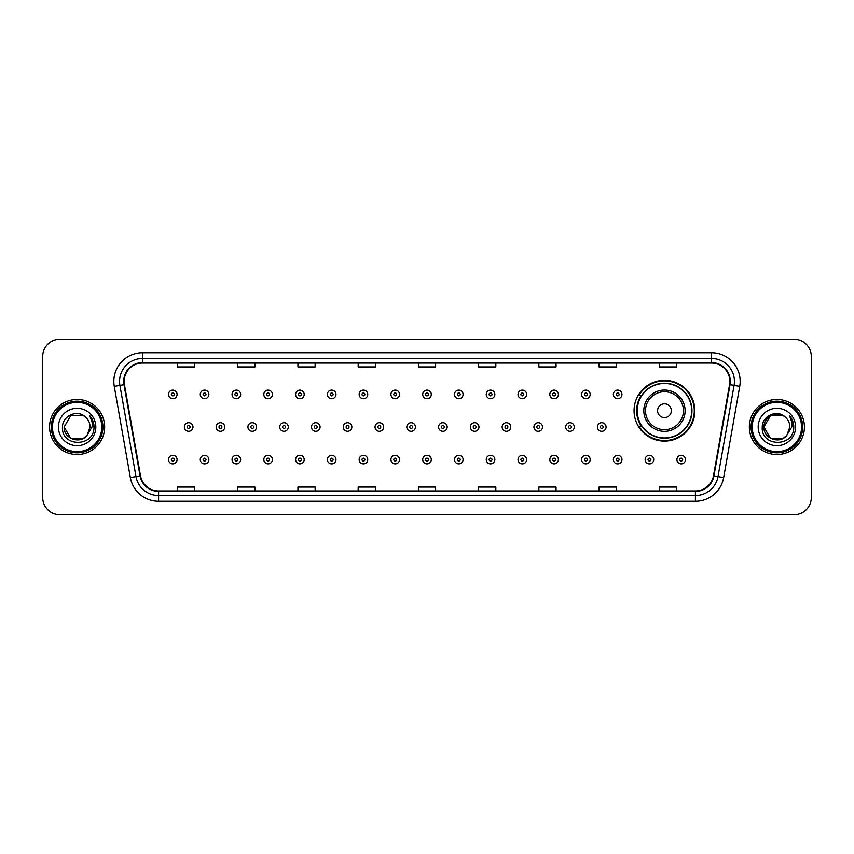 <?xml version="1.0" encoding="UTF-8"?>
<svg xmlns="http://www.w3.org/2000/svg" width="854" height="854" viewBox="0 0 854 854"><rect width="100%" height="100%" fill="white"/><g stroke="black" fill="none" stroke-linecap="round" stroke-linejoin="round"><path stroke-width="1.28" d="M634.063 410.71A30.402 30.402 0 0 0 664.465 441.112A30.402 30.402 0 0 0 694.868 410.71A30.402 30.402 0 0 0 664.465 380.308A30.402 30.402 0 0 0 634.063 410.71M641.354 426.199A27.819 27.819 0 0 1 641.354 395.221M42.7 356.449L42.7 497.551A17.208 17.208 0 0 0 59.908 514.759L794.092 514.759A17.208 17.208 0 0 0 811.3 497.551L811.3 356.449A17.208 17.208 0 0 0 794.092 339.241L59.908 339.241A17.208 17.208 0 0 0 42.7 356.449L42.7 497.551M49.585 427A27.531 27.531 0 0 0 77.116 454.531A27.531 27.531 0 0 0 104.647 427A27.531 27.531 0 0 0 77.116 399.469A27.531 27.531 0 0 0 49.585 427A27.531 27.531 0 0 0 77.116 454.531A27.531 27.531 0 0 0 104.647 427A27.531 27.531 0 0 0 77.116 399.469A27.531 27.531 0 0 0 49.585 427M749.353 427A27.531 27.531 0 0 0 776.884 454.531A27.531 27.531 0 0 0 804.415 427A27.531 27.531 0 0 0 776.884 399.469A27.531 27.531 0 0 0 749.353 427A27.531 27.531 0 0 0 776.884 454.531A27.531 27.531 0 0 0 804.415 427A27.531 27.531 0 0 0 776.884 399.469A27.531 27.531 0 0 0 749.353 427M124.15 381.396A18.35 18.35 0 0 1 142.501 363.046L711.499 363.046A18.35 18.35 0 0 1 729.572 384.588L713.496 475.785A18.35 18.35 0 0 1 695.412 490.954L158.588 490.954A18.35 18.35 0 0 1 140.504 475.785L124.428 384.588A18.35 18.35 0 0 1 124.15 381.396M123.691 381.396A18.809 18.809 0 0 0 123.979 384.663L140.056 475.87A18.809 18.809 0 0 0 158.588 491.413L695.412 491.413A18.809 18.809 0 0 0 713.944 475.87L730.021 384.663A18.809 18.809 0 0 0 711.499 362.587L142.501 362.587A18.809 18.809 0 0 0 123.691 381.396M114.265 386.382A28.684 28.684 0 0 1 142.501 352.723L711.499 352.723A28.684 28.684 0 0 1 739.735 386.382L723.658 477.578A28.684 28.684 0 0 1 695.412 501.277L158.588 501.277A28.684 28.684 0 0 1 130.342 477.578L114.265 386.382L119.912 385.389A22.941 22.941 0 0 1 142.501 358.456L711.499 358.456A22.941 22.941 0 0 1 734.088 385.389L718.011 476.585A22.941 22.941 0 0 1 695.412 495.544L158.588 495.544A22.941 22.941 0 0 1 135.989 476.585L119.912 385.389A22.941 22.941 0 0 1 119.56 381.396M794.092 339.241L59.908 339.241M59.908 514.759L794.092 514.759M811.3 497.551L811.3 356.449M418.396 363.046L418.396 366.932L435.604 366.932L435.604 363.046M358.168 363.046L358.168 366.932L375.376 366.932L375.376 363.046M297.939 363.046L297.939 366.932L315.147 366.932L315.147 363.046M237.722 363.046L237.722 366.932L254.93 366.932L254.93 363.046M177.493 363.046L177.493 366.932L194.701 366.932L194.701 363.046M478.624 363.046L478.624 366.932L495.832 366.932L495.832 363.046M538.853 363.046L538.853 366.932L556.061 366.932L556.061 363.046M599.07 363.046L599.07 366.932L616.278 366.932L616.278 363.046M659.299 363.046L659.299 366.932L676.507 366.932L676.507 363.046M435.604 490.954L435.604 487.068L418.396 487.068L418.396 490.954M375.376 490.954L375.376 487.068L358.168 487.068L358.168 490.954M315.147 490.954L315.147 487.068L297.939 487.068L297.939 490.954M254.93 490.954L254.93 487.068L237.722 487.068L237.722 490.954M194.701 490.954L194.701 487.068L177.493 487.068L177.493 490.954M495.832 490.954L495.832 487.068L478.624 487.068L478.624 490.954M556.061 490.954L556.061 487.068L538.853 487.068L538.853 490.954M616.278 490.954L616.278 487.068L599.07 487.068L599.07 490.954M676.507 490.954L676.507 487.068L659.299 487.068L659.299 490.954M83.596 438.23A12.97 12.97 0 0 0 87.097 435.273L86.83 435.583C79.828 444.571 63.484 438.529 64.146 427L70.636 415.77L83.596 415.77L85.613 417.2C77.65 408.863 62.331 415.738 62.481 427C61.018 447.016 93.47 447.539 93.993 427.971L94.025 427C93.972 422.751 92.563 419.015 89.777 415.791C91.89 419.271 92.638 423.008 92.018 427L87.097 435.273L83.596 438.23L70.636 438.23L64.146 427L70.636 438.23L83.596 438.23L87.097 435.273L83.596 438.23L70.636 438.23L64.146 427M101.775 427A24.659 24.659 0 0 0 77.116 402.341A24.659 24.659 0 0 0 52.446 427A24.659 24.659 0 0 0 77.116 451.659A24.659 24.659 0 0 0 101.775 427M102.928 427A25.812 25.812 0 0 0 77.116 401.188A25.812 25.812 0 0 0 51.304 427A25.812 25.812 0 0 0 77.116 452.812A25.812 25.812 0 0 0 102.928 427M87.097 435.273L90.086 427C90.012 423.093 88.517 419.826 85.613 417.2M58.414 427A18.703 18.703 0 0 0 77.116 445.703A18.703 18.703 0 0 0 95.819 427A18.703 18.703 0 0 0 77.116 408.297A18.703 18.703 0 0 0 58.414 427M89.905 415.941L94.015 427.491L89.777 415.791L93.161 421.652M94.015 427.491L89.777 415.791M671.351 410.71A6.885 6.885 0 0 0 664.465 403.825A6.885 6.885 0 0 0 657.58 410.71A6.885 6.885 0 0 0 664.465 417.595A6.885 6.885 0 0 0 671.351 410.71M685.111 410.71A20.645 20.645 0 0 0 664.465 390.064A20.645 20.645 0 0 0 643.809 410.71A20.645 20.645 0 0 0 664.465 431.355A20.645 20.645 0 0 0 685.111 410.71A20.645 20.645 0 0 1 664.465 431.355A20.645 20.645 0 0 1 643.809 410.71M691.708 410.71A27.243 27.243 0 0 0 664.465 383.467A27.243 27.243 0 0 0 637.223 410.71A27.243 27.243 0 0 0 664.465 437.953A27.243 27.243 0 0 0 691.708 410.71M694.291 410.71A29.826 29.826 0 0 1 638.973 426.199L641.738 426.199A27.499 27.499 0 0 0 691.964 410.774A27.499 27.499 0 0 0 641.738 395.221L638.973 395.221A29.826 29.826 0 0 1 694.291 410.71M783.364 438.23A12.97 12.97 0 0 0 786.865 435.273L783.364 438.23L770.404 438.23L763.914 427L770.404 415.77L783.364 415.77L785.381 417.2C777.418 408.863 762.099 415.738 762.248 427C760.786 447.016 793.238 447.539 793.772 427.971L793.793 427C793.75 422.751 792.331 419.015 789.544 415.791C791.669 419.271 792.405 423.008 791.786 427L786.609 435.583C779.595 444.571 763.252 438.529 763.914 427L770.404 438.23L783.364 438.23L786.865 435.273L783.961 437.867M801.554 427A24.659 24.659 0 0 0 776.884 402.341A24.659 24.659 0 0 0 752.225 427A24.659 24.659 0 0 0 776.884 451.659A24.659 24.659 0 0 0 801.554 427M802.696 427A25.812 25.812 0 0 0 776.884 401.188A25.812 25.812 0 0 0 751.072 427A25.812 25.812 0 0 0 776.884 452.812A25.812 25.812 0 0 0 802.696 427M786.865 435.273L789.854 427C789.779 423.093 788.285 419.826 785.381 417.2M758.181 427A18.703 18.703 0 0 0 776.884 445.703A18.703 18.703 0 0 0 795.586 427A18.703 18.703 0 0 0 776.884 408.297A18.703 18.703 0 0 0 758.181 427M783.364 415.77A12.97 12.97 0 0 0 763.914 427M789.672 415.941L793.782 427.491L789.544 415.791L792.928 421.652M793.793 427L789.544 415.791L793.793 427M177.088 394.42A4.302 4.302 0 0 1 172.786 398.722A4.302 4.302 0 0 1 168.484 394.42A4.302 4.302 0 0 1 172.786 390.118A4.302 4.302 0 0 1 177.088 394.42A4.302 4.302 0 0 0 172.786 390.118A4.302 4.302 0 0 0 168.484 394.42M208.867 394.42A4.302 4.302 0 0 1 204.565 398.722A4.302 4.302 0 0 1 200.263 394.42A4.302 4.302 0 0 1 204.565 390.118A4.302 4.302 0 0 1 208.867 394.42A4.302 4.302 0 0 0 204.565 390.118A4.302 4.302 0 0 0 200.263 394.42M240.647 394.42A4.302 4.302 0 0 1 236.344 398.722A4.302 4.302 0 0 1 232.042 394.42A4.302 4.302 0 0 1 236.344 390.118A4.302 4.302 0 0 1 240.647 394.42A4.302 4.302 0 0 0 236.344 390.118A4.302 4.302 0 0 0 232.042 394.42M272.415 394.42A4.302 4.302 0 0 1 268.113 398.722A4.302 4.302 0 0 1 263.811 394.42A4.302 4.302 0 0 1 268.113 390.118A4.302 4.302 0 0 1 272.415 394.42A4.302 4.302 0 0 0 268.113 390.118A4.302 4.302 0 0 0 263.811 394.42M304.195 394.42A4.302 4.302 0 0 1 299.893 398.722A4.302 4.302 0 0 1 295.591 394.42A4.302 4.302 0 0 1 299.893 390.118A4.302 4.302 0 0 1 304.195 394.42A4.302 4.302 0 0 0 299.893 390.118A4.302 4.302 0 0 0 295.591 394.42M335.974 394.42A4.302 4.302 0 0 1 331.672 398.722A4.302 4.302 0 0 1 327.37 394.42A4.302 4.302 0 0 1 331.672 390.118A4.302 4.302 0 0 1 335.974 394.42A4.302 4.302 0 0 0 331.672 390.118A4.302 4.302 0 0 0 327.37 394.42M367.754 394.42A4.302 4.302 0 0 1 363.452 398.722A4.302 4.302 0 0 1 359.15 394.42A4.302 4.302 0 0 1 363.452 390.118A4.302 4.302 0 0 1 367.754 394.42A4.302 4.302 0 0 0 363.452 390.118A4.302 4.302 0 0 0 359.15 394.42M399.523 394.42A4.302 4.302 0 0 1 395.221 398.722A4.302 4.302 0 0 1 390.918 394.42A4.302 4.302 0 0 1 395.221 390.118A4.302 4.302 0 0 1 399.523 394.42A4.302 4.302 0 0 0 395.221 390.118A4.302 4.302 0 0 0 390.918 394.42M431.302 394.42A4.302 4.302 0 0 1 427 398.722A4.302 4.302 0 0 1 422.698 394.42A4.302 4.302 0 0 1 427 390.118A4.302 4.302 0 0 1 431.302 394.42A4.302 4.302 0 0 0 427 390.118A4.302 4.302 0 0 0 422.698 394.42M463.081 394.42A4.302 4.302 0 0 1 458.779 398.722A4.302 4.302 0 0 1 454.477 394.42A4.302 4.302 0 0 1 458.779 390.118A4.302 4.302 0 0 1 463.081 394.42A4.302 4.302 0 0 0 458.779 390.118A4.302 4.302 0 0 0 454.477 394.42M494.85 394.42A4.302 4.302 0 0 1 490.548 398.722A4.302 4.302 0 0 1 486.246 394.42A4.302 4.302 0 0 1 490.548 390.118A4.302 4.302 0 0 1 494.85 394.42A4.302 4.302 0 0 0 490.548 390.118A4.302 4.302 0 0 0 486.246 394.42M526.63 394.42A4.302 4.302 0 0 1 522.328 398.722A4.302 4.302 0 0 1 518.026 394.42A4.302 4.302 0 0 1 522.328 390.118A4.302 4.302 0 0 1 526.63 394.42A4.302 4.302 0 0 0 522.328 390.118A4.302 4.302 0 0 0 518.026 394.42M558.409 394.42A4.302 4.302 0 0 1 554.107 398.722A4.302 4.302 0 0 1 549.805 394.42A4.302 4.302 0 0 1 554.107 390.118A4.302 4.302 0 0 1 558.409 394.42A4.302 4.302 0 0 0 554.107 390.118A4.302 4.302 0 0 0 549.805 394.42M590.189 394.42A4.302 4.302 0 0 1 585.887 398.722A4.302 4.302 0 0 1 581.585 394.42A4.302 4.302 0 0 1 585.887 390.118A4.302 4.302 0 0 1 590.189 394.42A4.302 4.302 0 0 0 585.887 390.118A4.302 4.302 0 0 0 581.585 394.42M621.958 394.42A4.302 4.302 0 0 1 617.655 398.722A4.302 4.302 0 0 1 613.353 394.42A4.302 4.302 0 0 1 617.655 390.118A4.302 4.302 0 0 1 621.958 394.42A4.302 4.302 0 0 0 617.655 390.118A4.302 4.302 0 0 0 613.353 394.42M184.379 427A4.302 4.302 0 0 1 188.681 422.698A4.302 4.302 0 0 1 192.983 427A4.302 4.302 0 0 1 188.681 431.302A4.302 4.302 0 0 1 184.379 427A4.302 4.302 0 0 0 188.681 431.302A4.302 4.302 0 0 0 192.983 427M216.147 427A4.302 4.302 0 0 1 220.449 422.698A4.302 4.302 0 0 1 224.751 427A4.302 4.302 0 0 1 220.449 431.302A4.302 4.302 0 0 1 216.147 427A4.302 4.302 0 0 0 220.449 431.302A4.302 4.302 0 0 0 224.751 427M247.927 427A4.302 4.302 0 0 1 252.229 422.698A4.302 4.302 0 0 1 256.531 427A4.302 4.302 0 0 1 252.229 431.302A4.302 4.302 0 0 1 247.927 427A4.302 4.302 0 0 0 252.229 431.302A4.302 4.302 0 0 0 256.531 427M279.706 427A4.302 4.302 0 0 1 284.008 422.698A4.302 4.302 0 0 1 288.31 427A4.302 4.302 0 0 1 284.008 431.302A4.302 4.302 0 0 1 279.706 427A4.302 4.302 0 0 0 284.008 431.302A4.302 4.302 0 0 0 288.31 427M311.486 427A4.302 4.302 0 0 1 315.777 422.698A4.302 4.302 0 0 1 320.079 427A4.302 4.302 0 0 1 315.777 431.302A4.302 4.302 0 0 1 311.486 427A4.302 4.302 0 0 0 315.777 431.302A4.302 4.302 0 0 0 320.079 427M343.255 427A4.302 4.302 0 0 1 347.557 422.698A4.302 4.302 0 0 1 351.859 427A4.302 4.302 0 0 1 347.557 431.302A4.302 4.302 0 0 1 343.255 427A4.302 4.302 0 0 0 347.557 431.302A4.302 4.302 0 0 0 351.859 427M375.034 427A4.302 4.302 0 0 1 379.336 422.698A4.302 4.302 0 0 1 383.638 427A4.302 4.302 0 0 1 379.336 431.302A4.302 4.302 0 0 1 375.034 427A4.302 4.302 0 0 0 379.336 431.302A4.302 4.302 0 0 0 383.638 427M406.814 427A4.302 4.302 0 0 1 411.116 422.698A4.302 4.302 0 0 1 415.418 427A4.302 4.302 0 0 1 411.116 431.302A4.302 4.302 0 0 1 406.814 427A4.302 4.302 0 0 0 411.116 431.302A4.302 4.302 0 0 0 415.418 427M438.582 427A4.302 4.302 0 0 1 442.884 422.698A4.302 4.302 0 0 1 447.186 427A4.302 4.302 0 0 1 442.884 431.302A4.302 4.302 0 0 1 438.582 427A4.302 4.302 0 0 0 442.884 431.302A4.302 4.302 0 0 0 447.186 427M470.362 427A4.302 4.302 0 0 1 474.664 422.698A4.302 4.302 0 0 1 478.966 427A4.302 4.302 0 0 1 474.664 431.302A4.302 4.302 0 0 1 470.362 427A4.302 4.302 0 0 0 474.664 431.302A4.302 4.302 0 0 0 478.966 427M502.141 427A4.302 4.302 0 0 1 506.443 422.698A4.302 4.302 0 0 1 510.745 427A4.302 4.302 0 0 1 506.443 431.302A4.302 4.302 0 0 1 502.141 427A4.302 4.302 0 0 0 506.443 431.302A4.302 4.302 0 0 0 510.745 427M533.921 427A4.302 4.302 0 0 1 538.223 422.698A4.302 4.302 0 0 1 542.514 427A4.302 4.302 0 0 1 538.223 431.302A4.302 4.302 0 0 1 533.921 427A4.302 4.302 0 0 0 538.223 431.302A4.302 4.302 0 0 0 542.514 427M565.69 427A4.302 4.302 0 0 1 569.992 422.698A4.302 4.302 0 0 1 574.294 427A4.302 4.302 0 0 1 569.992 431.302A4.302 4.302 0 0 1 565.69 427A4.302 4.302 0 0 0 569.992 431.302A4.302 4.302 0 0 0 574.294 427M597.469 427A4.302 4.302 0 0 1 601.771 422.698A4.302 4.302 0 0 1 606.073 427A4.302 4.302 0 0 1 601.771 431.302A4.302 4.302 0 0 1 597.469 427A4.302 4.302 0 0 0 601.771 431.302A4.302 4.302 0 0 0 606.073 427M168.484 459.58A4.302 4.302 0 0 1 172.786 455.278A4.302 4.302 0 0 1 177.088 459.58A4.302 4.302 0 0 1 172.786 463.882A4.302 4.302 0 0 1 168.484 459.58A4.302 4.302 0 0 0 172.786 463.882A4.302 4.302 0 0 0 177.088 459.58M200.263 459.58A4.302 4.302 0 0 1 204.565 455.278A4.302 4.302 0 0 1 208.867 459.58A4.302 4.302 0 0 1 204.565 463.882A4.302 4.302 0 0 1 200.263 459.58A4.302 4.302 0 0 0 204.565 463.882A4.302 4.302 0 0 0 208.867 459.58M232.042 459.58A4.302 4.302 0 0 1 236.344 455.278A4.302 4.302 0 0 1 240.647 459.58A4.302 4.302 0 0 1 236.344 463.882A4.302 4.302 0 0 1 232.042 459.58A4.302 4.302 0 0 0 236.344 463.882A4.302 4.302 0 0 0 240.647 459.58M263.811 459.58A4.302 4.302 0 0 1 268.113 455.278A4.302 4.302 0 0 1 272.415 459.58A4.302 4.302 0 0 1 268.113 463.882A4.302 4.302 0 0 1 263.811 459.58A4.302 4.302 0 0 0 268.113 463.882A4.302 4.302 0 0 0 272.415 459.58M295.591 459.58A4.302 4.302 0 0 1 299.893 455.278A4.302 4.302 0 0 1 304.195 459.58A4.302 4.302 0 0 1 299.893 463.882A4.302 4.302 0 0 1 295.591 459.58A4.302 4.302 0 0 0 299.893 463.882A4.302 4.302 0 0 0 304.195 459.58M327.37 459.58A4.302 4.302 0 0 1 331.672 455.278A4.302 4.302 0 0 1 335.974 459.58A4.302 4.302 0 0 1 331.672 463.882A4.302 4.302 0 0 1 327.37 459.58A4.302 4.302 0 0 0 331.672 463.882A4.302 4.302 0 0 0 335.974 459.58M359.15 459.58A4.302 4.302 0 0 1 363.452 455.278A4.302 4.302 0 0 1 367.754 459.58A4.302 4.302 0 0 1 363.452 463.882A4.302 4.302 0 0 1 359.15 459.58A4.302 4.302 0 0 0 363.452 463.882A4.302 4.302 0 0 0 367.754 459.58M390.918 459.58A4.302 4.302 0 0 1 395.221 455.278A4.302 4.302 0 0 1 399.523 459.58A4.302 4.302 0 0 1 395.221 463.882A4.302 4.302 0 0 1 390.918 459.58A4.302 4.302 0 0 0 395.221 463.882A4.302 4.302 0 0 0 399.523 459.58M422.698 459.58A4.302 4.302 0 0 1 427 455.278A4.302 4.302 0 0 1 431.302 459.58A4.302 4.302 0 0 1 427 463.882A4.302 4.302 0 0 1 422.698 459.58A4.302 4.302 0 0 0 427 463.882A4.302 4.302 0 0 0 431.302 459.58M454.477 459.58A4.302 4.302 0 0 1 458.779 455.278A4.302 4.302 0 0 1 463.081 459.58A4.302 4.302 0 0 1 458.779 463.882A4.302 4.302 0 0 1 454.477 459.58A4.302 4.302 0 0 0 458.779 463.882A4.302 4.302 0 0 0 463.081 459.58M486.246 459.58A4.302 4.302 0 0 1 490.548 455.278A4.302 4.302 0 0 1 494.85 459.58A4.302 4.302 0 0 1 490.548 463.882A4.302 4.302 0 0 1 486.246 459.58A4.302 4.302 0 0 0 490.548 463.882A4.302 4.302 0 0 0 494.85 459.58M518.026 459.58A4.302 4.302 0 0 1 522.328 455.278A4.302 4.302 0 0 1 526.63 459.58A4.302 4.302 0 0 1 522.328 463.882A4.302 4.302 0 0 1 518.026 459.58A4.302 4.302 0 0 0 522.328 463.882A4.302 4.302 0 0 0 526.63 459.58M549.805 459.58A4.302 4.302 0 0 1 554.107 455.278A4.302 4.302 0 0 1 558.409 459.58A4.302 4.302 0 0 1 554.107 463.882A4.302 4.302 0 0 1 549.805 459.58A4.302 4.302 0 0 0 554.107 463.882A4.302 4.302 0 0 0 558.409 459.58M581.585 459.58A4.302 4.302 0 0 1 585.887 455.278A4.302 4.302 0 0 1 590.189 459.58A4.302 4.302 0 0 1 585.887 463.882A4.302 4.302 0 0 1 581.585 459.58A4.302 4.302 0 0 0 585.887 463.882A4.302 4.302 0 0 0 590.189 459.58M613.353 459.58A4.302 4.302 0 0 1 617.655 455.278A4.302 4.302 0 0 1 621.958 459.58A4.302 4.302 0 0 1 617.655 463.882A4.302 4.302 0 0 1 613.353 459.58A4.302 4.302 0 0 0 617.655 463.882A4.302 4.302 0 0 0 621.958 459.58M645.133 459.58A4.302 4.302 0 0 1 649.435 455.278A4.302 4.302 0 0 1 653.737 459.58A4.302 4.302 0 0 1 649.435 463.882A4.302 4.302 0 0 1 645.133 459.58A4.302 4.302 0 0 0 649.435 463.882A4.302 4.302 0 0 0 653.737 459.58M676.912 459.58A4.302 4.302 0 0 1 681.214 455.278A4.302 4.302 0 0 1 685.516 459.58A4.302 4.302 0 0 1 681.214 463.882A4.302 4.302 0 0 1 676.912 459.58A4.302 4.302 0 0 0 681.214 463.882A4.302 4.302 0 0 0 685.516 459.58M711.499 352.723L711.499 362.587M119.912 385.389L123.979 384.663M158.588 501.277L158.588 491.413M695.412 491.413L695.412 501.277M713.944 475.87L723.658 477.578M130.342 477.578L140.056 475.87M730.021 384.663L739.735 386.382M142.501 352.723L142.501 362.587M683.435 410.71A18.969 18.969 0 0 0 664.465 391.74A18.969 18.969 0 0 0 645.496 410.71A18.969 18.969 0 0 0 664.465 429.679A18.969 18.969 0 0 0 683.435 410.71M171.355 394.42A1.43 1.43 0 0 0 172.786 395.85A1.43 1.43 0 0 0 174.227 394.42A1.43 1.43 0 0 0 172.786 392.989A1.43 1.43 0 0 0 171.355 394.42M203.135 394.42A1.43 1.43 0 0 0 204.565 395.85A1.43 1.43 0 0 0 205.995 394.42A1.43 1.43 0 0 0 204.565 392.989A1.43 1.43 0 0 0 203.135 394.42M234.903 394.42A1.43 1.43 0 0 0 236.344 395.85A1.43 1.43 0 0 0 237.775 394.42A1.43 1.43 0 0 0 236.344 392.989A1.43 1.43 0 0 0 234.903 394.42M266.683 394.42A1.43 1.43 0 0 0 268.113 395.85A1.43 1.43 0 0 0 269.554 394.42A1.43 1.43 0 0 0 268.113 392.989A1.43 1.43 0 0 0 266.683 394.42M298.462 394.42A1.43 1.43 0 0 0 299.893 395.85A1.43 1.43 0 0 0 301.323 394.42A1.43 1.43 0 0 0 299.893 392.989A1.43 1.43 0 0 0 298.462 394.42M330.242 394.42A1.43 1.43 0 0 0 331.672 395.85A1.43 1.43 0 0 0 333.103 394.42A1.43 1.43 0 0 0 331.672 392.989A1.43 1.43 0 0 0 330.242 394.42M362.011 394.42A1.43 1.43 0 0 0 363.452 395.85A1.43 1.43 0 0 0 364.882 394.42A1.43 1.43 0 0 0 363.452 392.989A1.43 1.43 0 0 0 362.011 394.42M393.79 394.42A1.43 1.43 0 0 0 395.221 395.85A1.43 1.43 0 0 0 396.662 394.42A1.43 1.43 0 0 0 395.221 392.989A1.43 1.43 0 0 0 393.79 394.42M425.57 394.42A1.43 1.43 0 0 0 427 395.85A1.43 1.43 0 0 0 428.43 394.42A1.43 1.43 0 0 0 427 392.989A1.43 1.43 0 0 0 425.57 394.42M457.338 394.42A1.43 1.43 0 0 0 458.779 395.85A1.43 1.43 0 0 0 460.21 394.42A1.43 1.43 0 0 0 458.779 392.989A1.43 1.43 0 0 0 457.338 394.42M489.118 394.42A1.43 1.43 0 0 0 490.548 395.85A1.43 1.43 0 0 0 491.989 394.42A1.43 1.43 0 0 0 490.548 392.989A1.43 1.43 0 0 0 489.118 394.42M520.897 394.42A1.43 1.43 0 0 0 522.328 395.85A1.43 1.43 0 0 0 523.758 394.42A1.43 1.43 0 0 0 522.328 392.989A1.43 1.43 0 0 0 520.897 394.42M552.677 394.42A1.43 1.43 0 0 0 554.107 395.85A1.43 1.43 0 0 0 555.538 394.42A1.43 1.43 0 0 0 554.107 392.989A1.43 1.43 0 0 0 552.677 394.42M584.446 394.42A1.43 1.43 0 0 0 585.887 395.85A1.43 1.43 0 0 0 587.317 394.42A1.43 1.43 0 0 0 585.887 392.989A1.43 1.43 0 0 0 584.446 394.42M616.225 394.42A1.43 1.43 0 0 0 617.655 395.85A1.43 1.43 0 0 0 619.097 394.42A1.43 1.43 0 0 0 617.655 392.989A1.43 1.43 0 0 0 616.225 394.42M190.111 427A1.43 1.43 0 0 0 188.681 425.57A1.43 1.43 0 0 0 187.239 427A1.43 1.43 0 0 0 188.681 428.43A1.43 1.43 0 0 0 190.111 427M221.891 427A1.43 1.43 0 0 0 220.449 425.57A1.43 1.43 0 0 0 219.019 427A1.43 1.43 0 0 0 220.449 428.43A1.43 1.43 0 0 0 221.891 427M253.659 427A1.43 1.43 0 0 0 252.229 425.57A1.43 1.43 0 0 0 250.798 427A1.43 1.43 0 0 0 252.229 428.43A1.43 1.43 0 0 0 253.659 427M285.439 427A1.43 1.43 0 0 0 284.008 425.57A1.43 1.43 0 0 0 282.567 427A1.43 1.43 0 0 0 284.008 428.43A1.43 1.43 0 0 0 285.439 427M317.218 427A1.43 1.43 0 0 0 315.777 425.57A1.43 1.43 0 0 0 314.347 427A1.43 1.43 0 0 0 315.777 428.43A1.43 1.43 0 0 0 317.218 427M348.998 427A1.43 1.43 0 0 0 347.557 425.57A1.43 1.43 0 0 0 346.126 427A1.43 1.43 0 0 0 347.557 428.43A1.43 1.43 0 0 0 348.998 427M380.767 427A1.43 1.43 0 0 0 379.336 425.57A1.43 1.43 0 0 0 377.906 427A1.43 1.43 0 0 0 379.336 428.43A1.43 1.43 0 0 0 380.767 427M412.546 427A1.43 1.43 0 0 0 411.116 425.57A1.43 1.43 0 0 0 409.674 427A1.43 1.43 0 0 0 411.116 428.43A1.43 1.43 0 0 0 412.546 427M444.326 427A1.43 1.43 0 0 0 442.884 425.57A1.43 1.43 0 0 0 441.454 427A1.43 1.43 0 0 0 442.884 428.43A1.43 1.43 0 0 0 444.326 427M476.094 427A1.43 1.43 0 0 0 474.664 425.57A1.43 1.43 0 0 0 473.233 427A1.43 1.43 0 0 0 474.664 428.43A1.43 1.43 0 0 0 476.094 427M507.874 427A1.43 1.43 0 0 0 506.443 425.57A1.43 1.43 0 0 0 505.002 427A1.43 1.43 0 0 0 506.443 428.43A1.43 1.43 0 0 0 507.874 427M539.653 427A1.43 1.43 0 0 0 538.223 425.57A1.43 1.43 0 0 0 536.782 427A1.43 1.43 0 0 0 538.223 428.43A1.43 1.43 0 0 0 539.653 427M571.433 427A1.43 1.43 0 0 0 569.992 425.57A1.43 1.43 0 0 0 568.561 427A1.43 1.43 0 0 0 569.992 428.43A1.43 1.43 0 0 0 571.433 427M603.202 427A1.43 1.43 0 0 0 601.771 425.57A1.43 1.43 0 0 0 600.341 427A1.43 1.43 0 0 0 601.771 428.43A1.43 1.43 0 0 0 603.202 427M174.227 459.58A1.43 1.43 0 0 0 172.786 458.15A1.43 1.43 0 0 0 171.355 459.58A1.43 1.43 0 0 0 172.786 461.011A1.43 1.43 0 0 0 174.227 459.58M205.995 459.58A1.43 1.43 0 0 0 204.565 458.15A1.43 1.43 0 0 0 203.135 459.58A1.43 1.43 0 0 0 204.565 461.011A1.43 1.43 0 0 0 205.995 459.58M237.775 459.58A1.43 1.43 0 0 0 236.344 458.15A1.43 1.43 0 0 0 234.903 459.58A1.43 1.43 0 0 0 236.344 461.011A1.43 1.43 0 0 0 237.775 459.58M269.554 459.58A1.43 1.43 0 0 0 268.113 458.15A1.43 1.43 0 0 0 266.683 459.58A1.43 1.43 0 0 0 268.113 461.011A1.43 1.43 0 0 0 269.554 459.58M301.323 459.58A1.43 1.43 0 0 0 299.893 458.15A1.43 1.43 0 0 0 298.462 459.58A1.43 1.43 0 0 0 299.893 461.011A1.43 1.43 0 0 0 301.323 459.58M333.103 459.58A1.43 1.43 0 0 0 331.672 458.15A1.43 1.43 0 0 0 330.242 459.58A1.43 1.43 0 0 0 331.672 461.011A1.43 1.43 0 0 0 333.103 459.58M364.882 459.58A1.43 1.43 0 0 0 363.452 458.15A1.43 1.43 0 0 0 362.011 459.58A1.43 1.43 0 0 0 363.452 461.011A1.43 1.43 0 0 0 364.882 459.58M396.662 459.58A1.43 1.43 0 0 0 395.221 458.15A1.43 1.43 0 0 0 393.79 459.58A1.43 1.43 0 0 0 395.221 461.011A1.43 1.43 0 0 0 396.662 459.58M428.43 459.58A1.43 1.43 0 0 0 427 458.15A1.43 1.43 0 0 0 425.57 459.58A1.43 1.43 0 0 0 427 461.011A1.43 1.43 0 0 0 428.43 459.58M460.21 459.58A1.43 1.43 0 0 0 458.779 458.15A1.43 1.43 0 0 0 457.338 459.58A1.43 1.43 0 0 0 458.779 461.011A1.43 1.43 0 0 0 460.21 459.58M491.989 459.58A1.43 1.43 0 0 0 490.548 458.15A1.43 1.43 0 0 0 489.118 459.58A1.43 1.43 0 0 0 490.548 461.011A1.43 1.43 0 0 0 491.989 459.58M523.758 459.58A1.43 1.43 0 0 0 522.328 458.15A1.43 1.43 0 0 0 520.897 459.58A1.43 1.43 0 0 0 522.328 461.011A1.43 1.43 0 0 0 523.758 459.58M555.538 459.58A1.43 1.43 0 0 0 554.107 458.15A1.43 1.43 0 0 0 552.677 459.58A1.43 1.43 0 0 0 554.107 461.011A1.43 1.43 0 0 0 555.538 459.58M587.317 459.58A1.43 1.43 0 0 0 585.887 458.15A1.43 1.43 0 0 0 584.446 459.58A1.43 1.43 0 0 0 585.887 461.011A1.43 1.43 0 0 0 587.317 459.58M619.097 459.58A1.43 1.43 0 0 0 617.655 458.15A1.43 1.43 0 0 0 616.225 459.58A1.43 1.43 0 0 0 617.655 461.011A1.43 1.43 0 0 0 619.097 459.58M650.865 459.58A1.43 1.43 0 0 0 649.435 458.15A1.43 1.43 0 0 0 648.005 459.58A1.43 1.43 0 0 0 649.435 461.011A1.43 1.43 0 0 0 650.865 459.58M682.645 459.58A1.43 1.43 0 0 0 681.214 458.15A1.43 1.43 0 0 0 679.773 459.58A1.43 1.43 0 0 0 681.214 461.011A1.43 1.43 0 0 0 682.645 459.58"/></g></svg>
